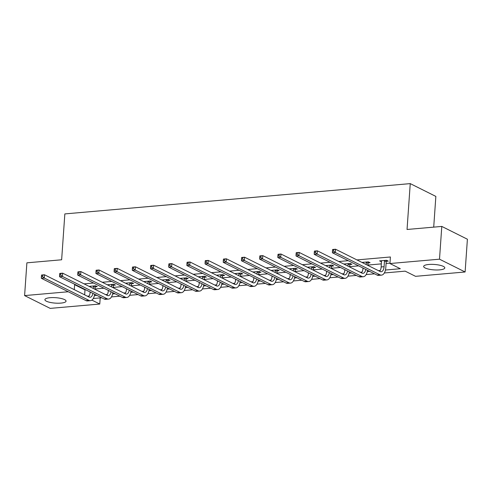 <?xml version="1.0" encoding="UTF-8"?>
<svg xmlns="http://www.w3.org/2000/svg" width="492" height="492" viewBox="0 0 492 492"><rect width="100%" height="100%" fill="white"/><g stroke="black" fill="none" stroke-linecap="round" stroke-linejoin="round"><path stroke-width="0.74" d="M50.079 297.703A10.603 2.718 4 0 1 60.793 298.392A10.603 2.718 4 0 1 66.057 301.141A10.603 2.718 4 0 1 60.879 303.103A10.603 2.718 4 0 1 50.166 302.414A10.603 2.718 4 0 1 44.901 299.665A10.603 2.718 4 0 1 50.079 297.703M428.833 264.475A10.603 2.718 4 0 1 439.547 265.163A10.603 2.718 4 0 1 444.805 267.912A10.603 2.718 4 0 1 439.627 269.868A10.603 2.718 4 0 1 428.913 269.179A10.603 2.718 4 0 1 423.655 266.43A10.603 2.718 4 0 1 428.833 264.475M433.71 227.138L435.857 196.413L410.248 183.614L64.846 213.915L61.641 259.782L26.888 262.833L24.6 295.587L68.277 291.756M410.248 183.614L407.044 229.475L441.791 226.425L467.4 239.223L465.112 271.984L415.549 276.332L405.168 271.147L384.338 272.974M100.196 297.9L99.765 304.038L50.209 308.386L24.6 295.587M385.451 270.028L400.322 268.724L389.941 263.534L390.402 256.984L356.94 259.917M348.256 260.68L338.748 261.516M330.064 262.279L320.563 263.109M311.873 263.872L302.371 264.708M293.681 265.471L284.179 266.301M275.489 267.064L265.988 267.9M257.298 268.663L247.796 269.493M239.106 270.256L229.604 271.092M220.914 271.855L211.412 272.685M202.729 273.447L193.221 274.284M184.537 275.046L175.029 275.883M166.345 276.639L156.837 277.476M148.154 278.238L138.646 279.075M129.962 279.831L120.454 280.668M111.77 281.43L102.262 282.267M93.578 283.029L84.07 283.859M75.387 284.622L74.618 284.69L84.999 289.88L85.768 289.813M95.036 288.995L103.96 288.214M113.228 287.402L122.151 286.621M131.419 285.803L140.343 285.022M149.605 284.21L158.535 283.429M167.797 282.611L176.726 281.83M185.988 281.018L194.918 280.237M204.18 279.419L213.11 278.638M222.372 277.826L231.302 277.039M240.563 276.227L249.487 275.446M258.755 274.634L267.679 273.847M276.947 273.035L285.87 272.254M295.138 271.443L304.062 270.655M313.33 269.844L322.254 269.062M331.522 268.251L340.446 267.464M349.714 266.652L358.637 265.871M367.905 265.059L381.38 263.872M386.097 263.46L389.971 263.122M386.392 261.301L388.286 261.135L386.552 260.268L379.56 260.883L381.528 261.726M368.201 262.894L370.095 262.728L368.367 261.867L361.958 262.427M350.009 264.493L351.903 264.327L350.175 263.46L343.767 264.026M331.817 266.086L333.711 265.92L331.983 265.059L325.575 265.618M313.625 267.685L315.52 267.519L313.791 266.652L307.389 267.217M295.434 269.278L297.328 269.112L295.6 268.251L289.198 268.81M277.242 270.877L279.136 270.711L277.408 269.844L271.006 270.409M259.056 272.47L260.945 272.304L259.216 271.443L252.814 272.002M240.865 274.069L242.753 273.903L241.025 273.035L234.623 273.601M222.673 275.661L224.561 275.495L222.833 274.634L216.431 275.194M204.481 277.26L206.376 277.094L204.641 276.227L198.239 276.793M186.29 278.853L188.184 278.687L186.45 277.826L180.047 278.386M168.098 280.452L169.992 280.286L168.258 279.419L161.856 279.985M149.906 282.051L151.8 281.885L150.066 281.018L143.664 281.578M131.715 283.644L133.609 283.478L131.874 282.611L125.472 283.177M113.523 285.243L115.417 285.077L113.689 284.21L107.281 284.77M95.331 286.836L97.225 286.67L95.497 285.809L89.089 286.369M441.791 226.425L439.504 259.186L465.112 271.984M74.618 284.69L74.274 289.647M389.941 263.534L439.504 259.186M87.348 296.184L89.163 296.024M94.39 295.563L96.85 295.348M105.54 294.585L107.354 294.431M112.582 293.97L115.042 293.755M123.732 292.992L125.546 292.832M130.774 292.371L133.234 292.156M141.924 291.393L143.738 291.233M148.965 290.778L151.425 290.563M160.115 289.8L161.93 289.64M167.157 289.179L169.617 288.964M178.307 288.201L180.121 288.041M185.349 287.586L187.809 287.371M196.499 286.608L198.313 286.449M203.54 285.987L206 285.772M214.684 285.009L216.505 284.85M221.726 284.394L224.192 284.179M232.876 283.417L234.696 283.257M239.918 282.795L242.384 282.58M251.068 281.818L252.888 281.658M258.109 281.203L260.575 280.987M269.259 280.225L271.08 280.065M276.301 279.604L278.767 279.388M287.451 278.626L289.271 278.466M294.493 278.011L296.959 277.796M305.643 277.033L307.457 276.873M312.684 276.412L315.151 276.197M323.834 275.434L325.649 275.274M330.876 274.819L333.342 274.597M342.026 273.841L343.84 273.681M349.068 273.22L351.528 273.005M360.218 272.242L362.032 272.082M367.26 271.627L369.72 271.406M378.409 270.649L380.224 270.489M91.893 300.102L99.765 304.038M374.566 273.829L366.146 274.567M356.374 275.428L347.955 276.166M338.182 277.021L329.763 277.759M319.991 278.62L311.571 279.358M301.799 280.212L293.38 280.95M283.613 281.811L275.194 282.549M265.422 283.404L257.002 284.142M247.23 285.003L238.811 285.741M229.038 286.596L220.619 287.334M210.847 288.195L202.427 288.933M192.655 289.788L184.236 290.532M174.463 291.387L166.044 292.125M156.272 292.98L147.852 293.724M138.08 294.579L129.66 295.317M119.888 296.178L111.469 296.916M101.696 297.771L93.277 298.509M84.999 289.88L84.655 294.837M381.362 260.723L381.288 261.75M363.17 262.322L363.121 263.005M344.978 263.915L344.929 264.604M326.786 265.514L326.737 266.197M308.595 267.107L308.546 267.796M290.403 268.706L290.354 269.388M272.211 270.299L272.162 270.987M254.02 271.898L253.97 272.58M235.828 273.49L235.785 274.179M217.636 275.089L217.593 275.778M199.445 276.682L199.401 277.371M181.259 278.281L181.21 278.97M163.067 279.88L163.018 280.563M144.876 281.473L144.826 282.162M126.684 283.072L126.635 283.755M108.492 284.665L108.443 285.354M90.3 286.264L90.251 286.947M381.454 260.717L381.165 266.953A6.796 3.45 -95 0 1 379.658 271.27M384.486 260.858L384.08 266.701A6.796 3.45 -95 0 1 381.208 271.738A6.796 3.45 -95 0 1 380.156 271.522L335.55 249.229L335.323 252.507L379.929 274.794A10.191 5.178 85 0 0 381.509 275.12A10.191 5.178 85 0 0 385.808 267.562L386.214 261.726L384.486 260.858L384.664 260.434M386.773 260.379L386.214 261.726M332.543 249.942L332.635 249.487L335.55 249.229L332.543 249.942L332.451 251.252L333.619 251.148L333.711 249.838M333.619 251.148L335.323 252.507L332.407 252.759L377.013 275.053A10.191 5.178 85 0 0 378.594 275.379L381.509 275.12M332.407 252.759L332.451 251.252M363.262 262.31L363.348 263.122M363.004 268.054L362.973 268.552A6.796 3.45 -95 0 1 361.466 272.869M368.582 261.978L368.022 263.318L366.294 262.457L366.153 264.518M366.294 262.457L366.472 262.033M367.881 265.385L368.022 263.318M365.753 269.425A6.796 3.45 -95 0 1 363.022 273.337A6.796 3.45 -95 0 1 361.964 273.115L317.358 250.828L317.131 254.1L361.737 276.393A10.191 5.178 85 0 0 363.317 276.719A10.191 5.178 85 0 0 367.499 270.299M314.351 251.535L314.443 251.08L317.358 250.828L314.351 251.535L314.259 252.851L315.427 252.747L315.52 251.437M315.427 252.747L317.131 254.1L314.216 254.358L358.822 276.652A10.191 5.178 85 0 0 360.402 276.978L363.317 276.719M314.216 254.358L314.259 252.851M345.07 263.909L345.156 264.714M344.812 269.647L344.781 270.145A6.796 3.45 -95 0 1 343.275 274.462M350.396 263.571L349.83 264.917L348.102 264.05L347.961 266.117M348.102 264.05L348.281 263.626M349.689 266.984L349.83 264.917M347.561 271.018A6.796 3.45 -95 0 1 344.831 274.93A6.796 3.45 -95 0 1 343.779 274.714L299.167 252.421L298.939 255.699L343.545 277.986A10.191 5.178 85 0 0 345.126 278.318A10.191 5.178 85 0 0 349.308 271.892M296.159 253.134L296.252 252.679L299.167 252.421L296.159 253.134L296.067 254.444L297.236 254.339L297.328 253.029M297.236 254.339L298.939 255.699L296.024 255.951L340.63 278.244A10.191 5.178 85 0 0 342.211 278.57L345.126 278.318M296.024 255.951L296.067 254.444M326.879 265.502L326.965 266.313M326.62 271.246L326.59 271.744A6.796 3.45 -95 0 1 325.083 276.061M332.205 265.17L331.645 266.51L329.911 265.649L329.769 267.709M329.911 265.649L330.089 265.225M331.497 268.577L331.645 266.51M329.369 272.617A6.796 3.45 -95 0 1 326.639 276.529A6.796 3.45 -95 0 1 325.587 276.307L280.975 254.02L280.748 257.291L325.353 279.585A10.191 5.178 85 0 0 326.934 279.911A10.191 5.178 85 0 0 331.116 273.49M277.968 254.727L278.06 254.272L280.975 254.02L277.968 254.727L277.875 256.043L279.044 255.938L279.136 254.628M279.044 255.938L280.748 257.291L277.832 257.55L322.438 279.843A10.191 5.178 85 0 0 324.019 280.169L326.934 279.911M277.832 257.55L277.875 256.043M308.687 267.101L308.779 267.912M308.435 272.839L308.398 273.337A6.796 3.45 -95 0 1 306.891 277.654M314.013 266.762L313.453 268.109L311.719 267.242L311.577 269.308M311.719 267.242L311.897 266.818M313.306 270.176L313.453 268.109M311.178 274.21A6.796 3.45 -95 0 1 308.447 278.121A6.796 3.45 -95 0 1 307.395 277.906L262.789 255.612L262.556 258.89L307.162 281.184A10.191 5.178 85 0 0 308.742 281.51A10.191 5.178 85 0 0 312.924 275.083M259.776 256.326L259.874 255.871L262.789 255.612L259.776 256.326L259.684 257.636L260.852 257.531L260.945 256.221M260.852 257.531L262.556 258.89L259.641 259.143L304.247 281.436A10.191 5.178 85 0 0 305.827 281.762L308.742 281.51M259.641 259.143L259.684 257.636M290.495 268.7L290.587 269.505M290.243 274.438L290.206 274.936A6.796 3.45 -95 0 1 288.699 279.253M295.821 268.361L295.262 269.702L293.527 268.841L293.386 270.907M293.527 268.841L293.706 268.417M295.114 271.768L295.262 269.702M292.986 275.809A6.796 3.45 -95 0 1 290.255 279.72A6.796 3.45 -95 0 1 289.204 279.499L244.598 257.211L244.364 260.483L288.97 282.777A10.191 5.178 85 0 0 290.551 283.103A10.191 5.178 85 0 0 294.733 276.682M241.584 257.925L241.683 257.464L244.598 257.211L241.584 257.925L241.492 259.235L242.661 259.13L242.753 257.82M242.661 259.13L244.364 260.483L241.449 260.742L286.055 283.035A10.191 5.178 85 0 0 287.635 283.361L290.551 283.103M241.449 260.742L241.492 259.235M272.304 270.293L272.396 271.104M272.051 276.03L272.014 276.529A6.796 3.45 -95 0 1 270.508 280.846M277.629 269.954L277.07 271.301L275.335 270.434L275.194 272.5M275.335 270.434L275.514 270.01M276.922 273.368L277.07 271.301M274.794 277.402A6.796 3.45 -95 0 1 272.064 281.313A6.796 3.45 -95 0 1 271.012 281.098L226.406 258.804L226.172 262.082L270.784 284.376A10.191 5.178 85 0 0 272.359 284.702A10.191 5.178 85 0 0 276.541 278.275M223.393 259.518L223.491 259.063L226.406 258.804L223.393 259.518L223.306 260.828L224.469 260.729L224.561 259.413M224.469 260.729L226.172 262.082L223.257 262.341L267.869 284.628A10.191 5.178 85 0 0 269.444 284.954L272.359 284.702M223.257 262.341L223.306 260.828M254.112 271.892L254.204 272.697M253.86 277.629L253.823 278.128A6.796 3.45 -95 0 1 252.316 282.445M259.438 271.553L258.878 272.894L257.144 272.033L257.002 274.099M257.144 272.033L257.322 271.609M258.731 274.96L258.878 272.894M256.603 279.001A6.796 3.45 -95 0 1 253.872 282.912A6.796 3.45 -95 0 1 252.82 282.691L208.214 260.403L207.987 263.675L252.593 285.969A10.191 5.178 85 0 0 254.167 286.295A10.191 5.178 85 0 0 258.349 279.874M205.201 261.117L205.299 260.655L208.214 260.403L205.201 261.117L205.115 262.427L206.277 262.322L206.369 261.012M206.277 262.322L207.987 263.675L205.066 263.933L249.678 286.227A10.191 5.178 85 0 0 251.252 286.553L254.167 286.295M205.066 263.933L205.115 262.427M235.92 273.484L236.012 274.296M235.668 279.222L235.631 279.72A6.796 3.45 -95 0 1 234.13 284.038M241.246 273.146L240.686 274.493L238.958 273.626L238.811 275.692M238.958 273.626L239.13 273.201M240.539 276.559L240.686 274.493M238.411 280.594A6.796 3.45 -95 0 1 235.68 284.505A6.796 3.45 -95 0 1 234.629 284.29L190.023 261.996L189.795 265.274L234.401 287.568A10.191 5.178 85 0 0 235.975 287.894A10.191 5.178 85 0 0 240.157 281.473M187.015 262.71L187.108 262.254L190.023 261.996L187.015 262.71L186.923 264.019L188.085 263.921L188.178 262.605M188.085 263.921L189.795 265.274L186.88 265.532L231.486 287.82A10.191 5.178 85 0 0 233.06 288.146L235.975 287.894M186.88 265.532L186.923 264.019M217.728 275.083L217.821 275.889M217.476 280.821L217.439 281.319A6.796 3.45 -95 0 1 215.939 285.637M223.054 274.745L222.495 276.086L220.767 275.225L220.619 277.291M220.767 275.225L220.939 274.8M222.347 278.152L222.495 276.086M220.219 282.193A6.796 3.45 -95 0 1 217.489 286.104A6.796 3.45 -95 0 1 216.437 285.883L171.831 263.595L171.603 266.873L216.209 289.161A10.191 5.178 85 0 0 217.784 289.487A10.191 5.178 85 0 0 221.972 283.066M168.824 264.309L168.916 263.847L171.831 263.595L168.824 264.309L168.731 265.618L169.894 265.514L169.986 264.204M169.894 265.514L171.603 266.873L168.688 267.125L213.294 289.419A10.191 5.178 85 0 0 214.869 289.745L217.784 289.487M168.688 267.125L168.731 265.618M199.537 276.676L199.629 277.488M199.285 282.414L199.248 282.912A6.796 3.45 -95 0 1 197.747 287.23M204.863 276.338L204.303 277.685L202.575 276.818L202.427 278.884M202.575 276.818L202.747 276.393M204.162 279.751L204.303 277.685M202.028 283.786A6.796 3.45 -95 0 1 199.297 287.697A6.796 3.45 -95 0 1 198.245 287.482L153.639 265.188L153.412 268.466L198.018 290.76A10.191 5.178 85 0 0 199.592 291.086A10.191 5.178 85 0 0 203.78 284.665M150.632 265.901L150.724 265.446L153.639 265.188L150.632 265.901L150.54 267.211L151.702 267.113L151.794 265.803M151.702 267.113L153.412 268.466L150.497 268.724L195.103 291.012A10.191 5.178 85 0 0 196.677 291.338L199.592 291.086M150.497 268.724L150.54 267.211M181.345 278.275L181.437 279.081M181.093 284.013L181.056 284.511A6.796 3.45 -95 0 1 179.555 288.829M186.671 277.937L186.111 279.278L184.383 278.417L184.236 280.483M184.383 278.417L184.555 277.992M185.97 281.344L186.111 279.278M183.836 285.385A6.796 3.45 -95 0 1 181.105 289.296A6.796 3.45 -95 0 1 180.054 289.081L135.448 266.787L135.22 270.065L179.826 292.353A10.191 5.178 85 0 0 181.407 292.678A10.191 5.178 85 0 0 185.589 286.258M132.44 267.5L132.532 267.039L135.448 266.787L132.44 267.5L132.348 268.81L133.51 268.706L133.603 267.396M133.51 268.706L135.22 270.065L132.305 270.317L176.911 292.611A10.191 5.178 85 0 0 178.485 292.937L181.407 292.678M132.305 270.317L132.348 268.81M163.153 279.868L163.246 280.68M162.901 285.606L162.864 286.104A6.796 3.45 -95 0 1 161.364 290.421M168.479 279.53L167.92 280.877L166.191 280.01L166.044 282.076M166.191 280.01L166.37 279.585M167.778 282.943L167.92 280.877M165.644 286.984A6.796 3.45 -95 0 1 162.913 290.889A6.796 3.45 -95 0 1 161.862 290.674L117.256 268.38L117.028 271.658L161.634 293.952A10.191 5.178 85 0 0 163.215 294.277A10.191 5.178 85 0 0 167.397 287.857M114.249 269.093L114.341 268.638L117.256 268.38L114.249 269.093L114.156 270.403L115.325 270.305L115.411 268.995M115.325 270.305L117.028 271.658L114.113 271.916L158.719 294.204A10.191 5.178 85 0 0 160.3 294.53L163.215 294.277M114.113 271.916L114.156 270.403M144.962 281.467L145.054 282.273M144.709 287.205L144.673 287.703A6.796 3.45 -95 0 1 143.172 292.02M150.288 281.129L149.728 282.476L148 281.608L147.852 283.675M148 281.608L148.178 281.184M149.586 284.536L149.728 282.476M147.452 288.576A6.796 3.45 -95 0 1 144.722 292.488A6.796 3.45 -95 0 1 143.67 292.273L99.064 269.979L98.837 273.257L143.443 295.544A10.191 5.178 85 0 0 145.023 295.87A10.191 5.178 85 0 0 149.205 289.45M96.057 270.692L96.149 270.237L99.064 269.979L96.057 270.692L95.965 272.002L97.133 271.898L97.225 270.588M97.133 271.898L98.837 273.257L95.922 273.509L140.528 295.803A10.191 5.178 85 0 0 142.108 296.129L145.023 295.87M95.922 273.509L95.965 272.002M126.776 283.06L126.862 283.872M126.518 288.804L126.487 289.302A6.796 3.45 -95 0 1 124.98 293.613M132.096 282.722L131.536 284.068L129.808 283.201L129.66 285.268M129.808 283.201L129.986 282.777M131.395 286.135L131.536 284.068M129.267 290.175A6.796 3.45 -95 0 1 126.53 294.081A6.796 3.45 -95 0 1 125.478 293.865L80.873 271.572L80.645 274.85L125.251 297.143A10.191 5.178 85 0 0 126.831 297.469A10.191 5.178 85 0 0 131.013 291.049M77.865 272.285L77.957 271.83L80.873 271.572L77.865 272.285L77.773 273.595L78.941 273.497L79.034 272.187M78.941 273.497L80.645 274.85L77.73 275.108L122.336 297.396A10.191 5.178 85 0 0 123.916 297.721L126.831 297.469M77.73 275.108L77.773 273.595M108.584 284.659L108.67 285.465M108.326 290.397L108.295 290.895A6.796 3.45 -95 0 1 106.789 295.212M113.904 284.321L113.345 285.668L111.616 284.8L111.475 286.867M111.616 284.8L111.795 284.376M113.203 287.728L113.345 285.668M111.075 291.768A6.796 3.45 -95 0 1 108.345 295.68A6.796 3.45 -95 0 1 107.287 295.464L62.681 273.171L62.453 276.449L107.059 298.736A10.191 5.178 85 0 0 108.64 299.062A10.191 5.178 85 0 0 112.822 292.642M59.673 273.884L59.766 273.429L62.681 273.171L59.673 273.884L59.581 275.194L60.75 275.089L60.842 273.78M60.75 275.089L62.453 276.449L59.538 276.701L104.144 298.995A10.191 5.178 85 0 0 105.725 299.32L108.64 299.062M59.538 276.701L59.581 275.194M90.393 286.252L90.479 287.064M90.134 291.996L90.104 292.494A6.796 3.45 -95 0 1 88.597 296.805M95.712 285.913L95.153 287.26L93.425 286.399L93.283 288.46M93.425 286.399L93.603 285.975M95.011 289.327L95.153 287.26M92.883 293.367A6.796 3.45 -95 0 1 90.153 297.279A6.796 3.45 -95 0 1 89.095 297.057L44.489 274.77L44.262 278.041L88.867 300.335A10.191 5.178 85 0 0 90.448 300.661A10.191 5.178 85 0 0 94.63 294.241M41.482 275.477L41.574 275.022L44.489 274.77L41.482 275.477L41.389 276.787L42.558 276.688L42.65 275.379M42.558 276.688L44.262 278.041L41.346 278.3L85.952 300.587A10.191 5.178 85 0 0 87.533 300.92L90.448 300.661M41.346 278.3L41.389 276.787M384.08 266.701L381.165 266.953M379.929 274.794L377.013 275.053M363.846 268.472L362.973 268.552M361.737 276.393L358.822 276.652M345.655 270.071L344.781 270.145M343.545 277.986L340.63 278.244M327.463 271.664L326.59 271.744M325.353 279.585L322.438 279.843M309.277 273.263L308.398 273.337M307.162 281.184L304.247 281.436M291.086 274.856L290.206 274.936M288.97 282.777L286.055 283.035M272.894 276.455L272.014 276.529M270.784 284.376L267.869 284.628M254.702 278.048L253.823 278.128M252.593 285.969L249.678 286.227M236.511 279.647L235.631 279.72M234.401 287.568L231.486 287.82M218.319 281.24L217.439 281.319M216.209 289.161L213.294 289.419M200.127 282.838L199.248 282.912M198.018 290.76L195.103 291.012M181.935 284.431L181.056 284.511M179.826 292.353L176.911 292.611M163.744 286.03L162.864 286.104M161.634 293.952L158.719 294.204M145.552 287.623L144.673 287.703M143.443 295.544L140.528 295.803M127.36 289.222L126.487 289.302M125.251 297.143L122.336 297.396M109.169 290.821L108.295 290.895M107.059 298.736L104.144 298.995M90.977 292.414L90.104 292.494M88.867 300.335L85.952 300.587"/></g></svg>
